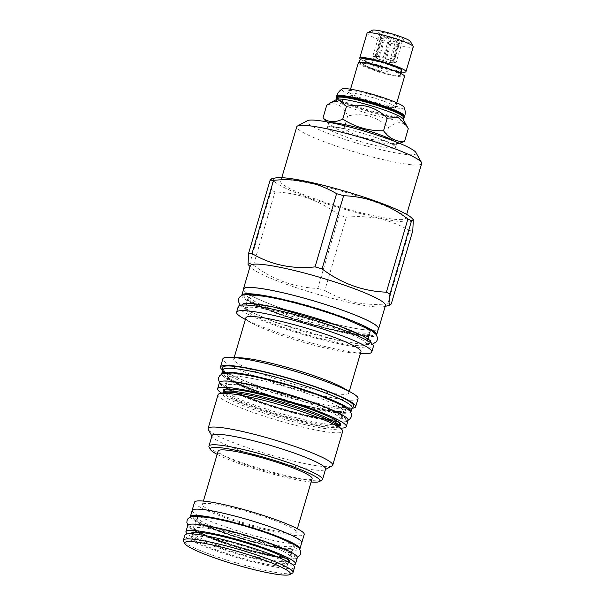 <?xml version="1.0" encoding="UTF-8"?>
<svg xmlns="http://www.w3.org/2000/svg" width="605" height="605" viewBox="0 0 605 605"><rect width="100%" height="100%" fill="white"/><g stroke="black" fill="none" stroke-linecap="round" stroke-linejoin="round"><path stroke-width="0.45" stroke-dasharray="3.02 2.27" d="M336.887 97.851A34.772 4.174 16.4 0 0 336.993 98.411A34.772 4.174 16.4 0 0 354.046 106.782A34.772 4.174 -163.6 0 0 403.21 117.899A34.772 4.174 -163.6 0 0 403.595 117.491M336.69 99.439A34.772 4.174 16.4 0 0 336.297 99.848A34.772 4.174 16.4 0 0 353.464 108.779A34.772 4.174 -163.6 0 0 403.006 119.48A34.772 4.174 -163.6 0 0 402.907 118.928M404.095 117.423A35.491 4.265 16.4 0 1 353.917 106.079A35.491 4.265 16.4 0 1 336.501 97.534M403.989 107.214A32.436 3.895 16.4 0 1 389.673 106.775A32.436 3.895 16.4 0 1 357.835 97.677A32.436 3.895 16.4 0 1 342.12 89.003M360.739 97.836A26.189 3.146 16.4 0 1 347.89 91.529A26.189 3.146 16.4 0 1 359.264 91.794A26.189 3.146 16.4 0 1 385.135 99.175A26.189 3.146 16.4 0 1 397.772 106.208A26.189 3.146 16.4 0 1 360.739 97.836M383.578 101.111A24.094 2.896 -163.6 0 0 349.236 93.699A24.094 2.896 -163.6 0 0 349.304 94.085A24.094 2.896 -163.6 0 0 361.132 99.886A24.094 2.896 -163.6 0 0 395.201 107.592A24.094 2.896 -163.6 0 0 395.466 107.304A24.094 2.896 -163.6 0 0 383.578 101.111M358.341 62.769A24.094 2.896 -163.6 0 0 370.23 68.955A24.094 2.896 -163.6 0 0 404.571 76.374M390.664 70.074A19.776 2.375 16.4 0 1 400.427 75.156A19.776 2.375 16.4 0 1 372.241 69.068A19.776 2.375 -163.6 0 1 362.486 63.986A19.776 2.375 -163.6 0 1 390.664 70.074M382.368 67.843L381.188 71.957L382.368 67.843A19.776 2.375 -163.6 0 1 373.459 64.947A19.776 2.375 -163.6 0 1 363.839 60.311L367.152 62.133L382.473 67.556M390.331 64.72A19.776 2.375 -163.6 0 1 392.063 65.332A19.776 2.375 16.4 0 1 400.896 69.288M401.818 70.414A19.776 2.375 16.4 0 1 373.64 64.327A19.776 2.375 -163.6 0 1 363.877 59.245L363.696 59.872A19.776 2.375 -163.6 0 0 363.839 60.311M399.376 72.85A2.291 1.868 116.2 0 1 398.196 72.759A2.291 1.868 116.2 0 1 397.583 72.222L398.612 68.728A19.776 2.375 -163.6 0 0 391.874 65.96A19.776 2.375 -163.6 0 0 363.696 59.872M397.583 72.222A19.776 2.375 -163.6 0 0 390.845 69.446A19.776 2.375 -163.6 0 0 363.023 63.071A19.776 2.375 -163.6 0 0 362.667 63.366A19.776 2.375 -163.6 0 0 372.43 68.441A19.776 2.375 -163.6 0 0 381.339 71.337M398.612 68.728A2.291 1.868 116.2 0 1 400.215 68.645M376.62 60.689A19.776 2.375 -163.6 0 0 363.877 59.245M360.61 59.214A24.094 2.896 -163.6 0 0 371.629 64.213A24.094 2.896 -163.6 0 0 401.349 72.003M367.038 33.207A24.094 2.896 -163.6 0 0 378.934 39.401A24.094 2.896 -163.6 0 0 413.268 46.812M372.294 30.25A20.033 2.405 -163.6 0 0 381.959 35.634A20.033 2.405 -163.6 0 0 401.75 41.276A20.033 2.405 -163.6 0 0 410.455 41.48M385.196 35.808A13.098 1.573 16.4 0 1 378.73 32.564A13.098 1.573 16.4 0 1 384.727 32.844A13.098 1.573 16.4 0 1 397.394 36.481A13.098 1.573 16.4 0 1 403.792 39.938A13.098 1.573 16.4 0 1 385.196 35.808M385.173 37.48L382.012 38.826A10.542 1.263 16.4 0 1 380.848 38.244L379.199 34.455L380.711 37.147A10.542 1.263 16.4 0 1 381.808 37.2L384.833 34.765L388.758 38.675A10.542 1.263 16.4 0 1 391.004 39.317L396.441 38.1L398.098 41.889A10.542 1.263 -163.6 0 1 399.255 42.471L402.416 41.132L399.391 43.568A10.542 1.263 -163.6 0 1 398.302 43.515L396.782 40.822L391.352 42.04A10.542 1.263 -163.6 0 1 389.098 41.397L385.173 37.48L378.76 59.282L376.348 58.065L382.012 38.826M378.73 32.564L379.259 34.712L372.778 56.257L375.055 56.378L380.711 37.147M378.76 59.282L383.434 60.629A10.542 1.263 16.4 0 1 379.479 59.32A10.542 1.263 16.4 0 1 376.348 58.065M372.151 64.667L380.409 73.122L391.927 70.49A10.542 1.263 -163.6 0 1 377.202 67.057A10.542 1.263 16.4 0 1 372.151 64.667A10.542 1.263 16.4 0 1 371.999 64.349A10.542 1.263 16.4 0 1 387.026 67.594A10.542 1.263 -163.6 0 1 392.229 70.301L394.505 62.572A10.542 1.263 16.4 0 1 393.734 62.807L399.391 43.568M391.004 39.317L385.347 58.556A10.542 1.263 16.4 0 1 389.302 59.857A10.542 1.263 16.4 0 1 392.433 61.12L398.098 41.889M381.808 37.2L376.144 56.439A10.542 1.263 16.4 0 1 383.094 57.906L388.758 38.675M380.848 38.244L375.191 57.475A10.542 1.263 16.4 0 1 374.276 56.613A10.542 1.263 16.4 0 1 375.055 56.378M383.434 60.629L389.098 41.397M398.302 43.515L392.637 62.746A10.542 1.263 16.4 0 1 385.688 61.279L391.352 42.04M399.255 42.471L393.59 61.71A10.542 1.263 16.4 0 1 394.505 62.572M385.347 58.556L392.433 61.12M396.441 38.1L390.028 59.903M396.782 40.822L390.369 62.625L385.688 61.279M392.637 62.746L390.369 62.625M393.59 61.71L396.003 62.928L393.734 62.807M402.416 41.132L396.003 62.928M384.833 34.765L378.412 56.56L383.094 57.906M376.144 56.439L378.412 56.56M375.191 57.475L372.778 56.257M408.269 128.744C403.815 121.106 397.22 120.743 388.478 127.663C377.028 116.478 363.439 112.568 347.701 115.941C342.846 105.111 335.843 101.564 326.708 105.3M399.497 143.302L391.216 143.642L384.75 140.337C369.935 140.594 356.337 136.685 343.965 128.615L347.701 115.941M384.75 140.337L388.478 127.663M327.441 127.398A35.491 4.265 16.4 0 1 378.012 138.318A35.491 4.265 16.4 0 1 395.534 147.439A35.491 4.265 16.4 0 1 344.956 136.511A35.491 4.265 16.4 0 1 327.441 127.398L328.575 123.533A35.491 4.265 16.4 0 0 329.082 124.607A35.491 4.265 16.4 0 0 346.098 132.646A35.491 4.265 -163.6 0 0 395.662 144.202A35.491 4.265 -163.6 0 0 396.668 143.566A35.491 4.265 -163.6 0 0 394.808 141.419M328.575 123.533A35.491 4.265 16.4 0 1 331.313 122.732M343.965 128.615L334.27 127.194L326.027 121.484M415.968 152.589A56.968 6.844 16.4 0 1 409.298 154.729A56.968 6.844 16.4 0 1 343.685 138.999A56.968 6.844 16.4 0 1 307.476 120.66M421.647 163.524A65.083 7.82 16.4 0 1 413.843 164.931A65.083 7.82 16.4 0 1 342.49 148.149A65.083 7.82 16.4 0 1 296.775 126.77M405.569 218.148A65.083 7.82 16.4 0 0 359.854 196.769A65.083 7.82 16.4 0 0 288.502 179.995A65.083 7.82 -163.6 0 0 280.697 181.402A65.083 7.82 -163.6 0 0 326.413 202.781A65.083 7.82 -163.6 0 0 397.765 219.554A65.083 7.82 16.4 0 0 405.569 218.148L406.666 214.42M275.472 177.953A72.683 8.735 -163.6 0 0 317.481 200.799A72.683 8.735 -163.6 0 0 404.14 221.861A72.683 8.735 16.4 0 0 411.823 218.087M339.307 215.229L317.761 288.434C294.31 287.511 272.878 279.752 253.45 265.149A83.029 9.975 -163.6 0 1 249.842 263.319L271.388 190.114A83.029 9.975 -163.6 0 0 274.995 191.944C298.446 192.866 319.886 200.626 339.307 215.229A83.029 9.975 -163.6 0 0 346.325 217.24C369.352 214.851 390.369 219.29 409.381 230.573A83.029 9.975 -163.6 0 0 411.15 230.694A83.029 9.975 16.4 0 0 412.784 230.762M271.388 190.114L272.333 181.455L271.524 178.853M253.45 265.149L274.995 191.944M249.842 263.319L248.042 264.506M385.468 305.472A70.452 8.462 16.4 0 1 383.464 306.735A70.452 8.462 16.4 0 1 377.013 306.992A70.452 8.462 -163.6 0 1 306.743 291.05A70.452 8.462 -163.6 0 1 251.294 267.834L250.039 266.548M391.238 303.967A83.029 9.975 16.4 0 1 389.605 303.899A83.029 9.975 -163.6 0 1 387.835 303.778L409.381 230.573M387.835 303.778C364.8 306.175 343.784 301.736 324.779 290.445L346.325 217.24M317.761 288.434A83.029 9.975 -163.6 0 0 324.779 290.445M250.288 265.686A70.452 8.462 -163.6 0 0 251.294 267.834M378.238 329.347A70.452 8.462 16.4 0 1 370.154 330.315A70.452 8.462 16.4 0 1 295.361 312.944A70.452 8.462 16.4 0 1 243.437 289.674M243.618 289.069A70.256 8.44 -163.6 0 0 278.292 307.113A70.256 8.44 -163.6 0 0 378.412 328.742M241.758 295.384A70.256 8.44 16.4 0 0 276.455 313.345A70.256 8.44 -163.6 0 0 376.552 335.049M280.115 312.278A63.185 7.593 16.4 0 1 248.927 296.049A63.185 7.593 16.4 0 1 256.512 294.688A63.185 7.593 16.4 0 1 338.974 315.5A63.185 7.593 16.4 0 1 370.162 331.729A63.185 7.593 16.4 0 1 362.584 333.09A63.185 7.593 16.4 0 1 280.115 312.278M245.222 308.648A63.185 7.593 -163.6 0 1 252.807 307.287A63.185 7.593 16.4 0 1 322.072 323.569A63.185 7.593 16.4 0 1 366.456 344.328A63.185 7.593 16.4 0 1 358.878 345.689A63.185 7.593 -163.6 0 1 289.606 329.407A63.185 7.593 -163.6 0 1 245.222 308.648L246.28 305.056M238.249 306.599A70.452 8.462 -163.6 0 0 287.738 329.74A70.452 8.462 -163.6 0 0 364.974 347.898A70.452 8.462 16.4 0 0 373.429 346.378M242.809 318.018A70.452 8.462 -163.6 0 0 301.706 340.191A70.452 8.462 -163.6 0 0 363.325 353.509M360.935 351.709A59.978 7.207 16.4 0 1 353.819 353.002A59.978 7.207 16.4 0 1 353.743 353.002A59.978 7.207 -163.6 0 1 301.29 341.666A59.978 7.207 -163.6 0 1 251.143 322.79L245.38 319.493M245.864 317.837A59.978 7.207 -163.6 0 0 251.143 322.79M240.752 357.835A59.978 7.207 -163.6 0 0 233.712 359.136A59.978 7.207 -163.6 0 0 275.835 378.843A59.978 7.207 -163.6 0 0 341.591 394.301A59.978 7.207 16.4 0 0 348.782 393.008L349.266 391.359M343.504 388.062A59.978 7.207 16.4 0 1 348.782 393.008M358.047 398.635A70.452 8.462 16.4 0 1 349.592 400.155A70.452 8.462 -163.6 0 1 272.356 381.997A70.452 8.462 -163.6 0 1 222.874 358.856M352.012 408.246A70.452 8.462 16.4 0 1 347.209 408.262A70.452 8.462 16.4 0 1 279.797 393.205A70.452 8.462 16.4 0 1 222.738 370.2M222.307 368.097A68.554 8.236 -163.6 0 0 272.689 390.739A68.554 8.236 -163.6 0 0 345.614 407.687A68.554 8.236 16.4 0 0 353.517 406.711M222.867 369.776A67.374 8.092 -163.6 0 0 222.867 370.366A67.374 8.092 -163.6 0 0 272.379 392.615A67.374 8.092 -163.6 0 0 344.056 409.275A67.374 8.092 16.4 0 0 351.823 408.314L352.057 408.088M352.14 407.823A67.374 8.092 16.4 0 1 351.823 408.314M350.824 412.058A67.374 8.092 16.4 0 1 342.899 413.192A67.374 8.092 -163.6 0 1 270.405 396.267A67.374 8.092 -163.6 0 1 221.672 374.049M255.476 401.16A59.978 7.207 16.4 0 1 225.877 385.756A59.978 7.207 16.4 0 1 233.069 384.462A59.978 7.207 16.4 0 1 311.348 404.223A59.978 7.207 16.4 0 1 340.948 419.628A59.978 7.207 16.4 0 1 333.756 420.921A59.978 7.207 16.4 0 1 255.476 401.16M348.102 420.377A67.049 8.054 -163.6 0 1 252.55 399.739A67.049 8.054 16.4 0 1 219.456 382.511M340.517 428.128A67.049 8.054 -163.6 0 1 250.712 405.97A67.049 8.054 16.4 0 1 221.634 393.137M254.38 404.904A59.978 7.207 16.4 0 1 224.773 389.499A59.978 7.207 16.4 0 1 231.965 388.206A59.978 7.207 16.4 0 1 310.244 407.959A59.978 7.207 16.4 0 1 339.851 423.364A59.978 7.207 16.4 0 1 332.652 424.657A59.978 7.207 16.4 0 1 254.38 404.904M218.057 394.694A64.954 7.804 -163.6 0 0 263.682 416.036A64.954 7.804 -163.6 0 0 334.89 432.772A64.954 7.804 16.4 0 0 342.68 431.373M332.001 465.956A64.954 7.804 16.4 0 1 324.938 466.584A64.954 7.804 -163.6 0 1 257.405 451.02A64.954 7.804 -163.6 0 1 208.294 429.542M212.015 435.615A59.192 7.109 -163.6 0 0 212.196 436.568A59.192 7.109 -163.6 0 0 256.943 456.14A59.192 7.109 -163.6 0 0 318.487 470.319A59.192 7.109 16.4 0 0 324.923 469.745L325.467 469.457M325.588 469.041A59.192 7.109 16.4 0 1 324.923 469.745M321.845 480.219A59.192 7.109 16.4 0 1 315.402 480.793A59.192 7.109 16.4 0 1 253.858 466.614A59.192 7.109 16.4 0 1 209.111 447.042M311.121 482.011A57.097 6.859 16.4 0 1 217.15 454.355M312.12 478.631A48.975 5.884 16.4 0 1 242.318 463.551A48.975 5.884 16.4 0 1 218.148 450.975M296.367 532.135A48.975 5.884 -163.6 0 1 226.573 517.056A48.975 5.884 16.4 0 1 202.403 504.479A48.975 5.884 16.4 0 1 272.197 519.551A48.975 5.884 -163.6 0 1 296.367 532.135L297.373 528.74M194.545 502.165A57.165 6.867 -163.6 0 0 222.761 516.851A57.165 6.867 -163.6 0 0 304.224 534.442M192.095 510.733A57.165 6.867 -163.6 0 0 220.341 525.08A57.165 6.867 -163.6 0 0 301.645 542.972M192.186 510.416A57.097 6.859 -163.6 0 0 220.371 525.08A57.097 6.859 -163.6 0 0 301.736 542.655M190.318 516.821A57.097 6.859 16.4 0 0 218.534 531.319A57.097 6.859 -163.6 0 0 299.83 549.053M222.194 530.252A50.026 6.012 16.4 0 1 197.502 517.404A50.026 6.012 16.4 0 1 268.794 532.801A50.026 6.012 16.4 0 1 293.486 545.649A50.026 6.012 16.4 0 1 222.194 530.252M218.889 541.475A50.026 6.012 16.4 0 1 194.197 528.626A50.026 6.012 16.4 0 1 265.489 544.024A50.026 6.012 16.4 0 1 290.181 556.872A50.026 6.012 16.4 0 1 218.889 541.475M297.327 557.621A57.097 6.859 -163.6 0 1 215.962 540.046A57.097 6.859 16.4 0 1 187.784 525.382M293.054 565.025A57.097 6.859 -163.6 0 1 214.132 546.285A57.097 6.859 16.4 0 1 187.368 533.92M217.792 545.218A50.026 6.012 16.4 0 1 193.101 532.37A50.026 6.012 16.4 0 1 264.385 547.767A50.026 6.012 16.4 0 1 289.077 560.616A50.026 6.012 16.4 0 1 217.792 545.218M216.393 549.953A50.026 6.012 16.4 0 1 191.702 537.104A50.026 6.012 16.4 0 1 262.993 552.509A50.026 6.012 16.4 0 1 287.685 565.357A50.026 6.012 16.4 0 1 216.393 549.953M294.529 567.369A57.165 6.867 -163.6 0 1 213.073 549.771A57.165 6.867 16.4 0 1 184.858 535.092M292.389 573.162A57.165 6.867 -163.6 0 1 211.569 554.883A57.165 6.867 16.4 0 1 183.519 541.12M404.707 116.258A35.491 4.265 16.4 0 1 354.137 105.331A35.491 4.265 16.4 0 1 336.614 96.218M279.139 313.496A64.493 7.752 16.4 0 1 255.045 295.543A64.493 7.752 16.4 0 1 339.216 316.786A64.493 7.752 -163.6 0 1 363.318 334.739A64.493 7.752 -163.6 0 1 279.139 313.496M338.119 411.461A61.68 7.411 16.4 0 1 257.624 391.14A61.68 7.411 16.4 0 1 234.574 373.973A61.68 7.411 16.4 0 1 315.076 394.286A61.68 7.411 16.4 0 1 338.119 411.461M336.214 412.565A59.978 7.207 16.4 0 1 270.458 397.107A59.978 7.207 16.4 0 1 228.335 377.399A59.978 7.207 16.4 0 1 235.526 376.106A59.978 7.207 16.4 0 1 301.282 391.564A59.978 7.207 16.4 0 1 343.406 411.271A59.978 7.207 16.4 0 1 336.214 412.565M255.234 399.882A61.287 7.366 -163.6 0 0 335.223 420.067A61.287 7.366 -163.6 0 0 312.324 403.006A61.287 7.366 16.4 0 0 232.335 382.821A61.287 7.366 16.4 0 0 255.234 399.882M339.057 426.064A61.287 7.366 -163.6 0 1 253.397 406.121A61.287 7.366 16.4 0 1 223.979 392.199M338.989 426.298A59.978 7.207 16.4 0 1 331.79 427.591A59.978 7.207 16.4 0 1 266.041 412.134A59.978 7.207 16.4 0 1 223.91 392.426L224.41 392.501A60.833 7.305 16.4 0 0 259.56 411.627A60.833 7.305 16.4 0 0 332.092 429.255A60.833 7.305 16.4 0 0 338.528 426.094L338.989 426.298M221.218 531.462A51.334 6.163 16.4 0 1 202.04 517.169A51.334 6.163 16.4 0 1 269.036 534.079A51.334 6.163 -163.6 0 1 288.214 548.372A51.334 6.163 -163.6 0 1 221.218 531.462M218.647 540.197A51.334 6.163 16.4 0 1 199.468 525.904A51.334 6.163 16.4 0 1 266.465 542.814A51.334 6.163 -163.6 0 1 285.643 557.107A51.334 6.163 -163.6 0 1 218.647 540.197M289.598 562.718A51.334 6.163 -163.6 0 1 216.809 546.428A51.334 6.163 16.4 0 1 191.52 533.852M253.707 399.799C281.673 410.039 321.104 420.082 337.015 421.004C355.112 422.517 343.859 413.82 313.844 403.089C284.721 392.411 243.369 382.065 228.69 381.785C213.126 380.984 224.977 389.514 253.707 399.799M256.278 391.072C284.237 401.312 323.675 411.347 339.587 412.277C357.684 413.79 346.431 405.093 316.415 394.362C287.292 383.676 245.932 373.33 231.261 373.051C215.698 372.257 227.548 380.787 256.278 391.072M241.561 305.124L250.75 312.036L275.048 322.14L337.272 340.237L360.981 344.275L371.44 343.353M277.619 313.413C307.574 324.393 349.977 335.094 366.063 335.737C383.714 336.94 371.576 327.895 340.744 316.869C310.781 305.888 268.378 295.187 252.3 294.544C234.649 293.334 246.787 302.387 277.619 313.413M217.127 540.114C240.752 548.765 274.08 557.25 287.556 558.044C301.411 558.181 294.892 553.136 267.992 542.897C243.331 533.852 208.324 525.095 195.929 524.875C184.291 525.276 191.361 530.351 217.127 540.114M219.691 531.379C243.323 540.038 276.651 548.523 290.12 549.317C303.982 549.453 297.463 544.402 270.564 534.162C245.902 525.125 210.888 516.367 198.501 516.141C186.862 516.541 193.925 521.623 219.691 531.379M349.304 94.085L347.89 91.529M350.56 89.2L349.236 93.699M396.789 102.805L395.466 107.304M395.201 107.592L397.772 106.208M400.888 73.568L400.427 75.156M363.023 63.071L362.977 63.086C363.091 61.74 390.134 68.289 398.196 72.759M359.725 62.239L360.769 63.706L365.904 66.595L381.188 71.957M371.999 64.349L374.276 56.613M401.327 42.274L403.792 39.938M362.667 63.366L362.486 63.986M395.662 144.202L398.491 143.559M329.082 124.607L326.307 121.764M280.697 181.402L281.794 177.673M383.464 306.735L385.211 306.334M367.969 339.171L370.147 331.858C369.61 329.513 359.272 324.484 339.14 316.77C321.263 310.365 302.984 304.958 284.32 300.556C261.844 294.748 246.454 295.293 248.874 296.163L246.742 303.491M366.456 344.328L367.515 340.736M353.819 353.002L360.451 353.358M233.712 359.136L234.196 357.487M228.335 377.399L228.35 377.036C228.879 377.248 227.064 377.376 235.935 382.11C243.081 385.703 253.102 389.68 265.981 394.044C292.238 403.006 324.794 410.833 337.734 411.377L343.595 410.954L341.016 419.492C343.322 420.301 328.689 420.8 307.401 415.302C289.659 411.113 272.303 405.985 255.31 399.897C235.262 393.227 223.623 385.045 225.884 385.612L228.335 377.399M212.196 436.568L211.894 436.031M202.403 504.479L203.401 501.084M268.96 534.064C247.868 526.342 218.246 518.674 204.883 517.441C196.799 516.889 198.939 517.434 197.827 517.434L194.213 528.384L195.521 529.685C199.181 532.377 206.918 535.886 218.73 540.212C239.814 547.933 269.437 555.602 282.8 556.834C290.884 557.386 288.744 556.842 289.855 556.842L293.47 545.892L292.162 544.591C288.502 541.898 280.765 538.389 268.96 534.064M191.702 537.104L192.64 533.92M287.685 565.357L288.623 562.166M395.534 147.439L396.668 143.566M219.494 382.413L221.906 385.06L228.009 388.97L253.434 399.746L281.582 408.92L308.981 416.172L331.82 420.558L344.548 421.201L348.125 420.278M256.558 391.125C236.963 383.472 227.193 378.942 227.238 377.52C227.896 379.426 227.435 380.984 225.862 382.194C225.635 381.944 231.639 381.384 246.19 384.19C264.877 387.654 292.737 395.443 313.571 403.036C325.921 407.543 334.701 411.355 339.927 414.486L342.891 416.641C342.196 414.833 342.657 413.276 344.268 411.967C343.428 412.436 339.276 412.209 331.805 411.294L309.284 406.825C291.209 402.484 273.634 397.251 256.558 391.125M240.283 305.328L248.11 310.788L274.768 322.087L304.3 331.714L333.052 339.322L357.003 343.92L370.631 344.563L372.408 344.215M368.77 339.897C368.127 338.15 368.574 336.63 370.116 335.344C369.239 335.851 364.845 335.624 356.927 334.656L333.264 329.952C314.29 325.392 295.83 319.901 277.892 313.466C267.055 309.526 258.721 306.024 252.913 302.961L247.014 299.112C247.626 300.965 247.18 302.477 245.675 303.665M187.852 525.223L190.197 527.696L195.665 531.122L216.847 540.053L240.699 547.827L262.373 553.613L282.172 557.538L293.939 558.271L297.365 557.455M219.97 531.44C203.462 524.974 195.294 521.207 195.476 520.149C196.292 522.244 195.801 523.938 193.978 525.223C193.297 524.527 198.916 525.095 210.835 526.925C228.879 530.494 247.838 535.796 267.712 542.836C276.341 545.975 282.974 548.765 287.609 551.193L292.207 554.127C291.383 552.085 291.882 550.391 293.705 549.053C292.986 549.408 289.583 549.211 283.48 548.463L264.491 544.689C249.23 541.021 234.392 536.605 219.97 531.44"/><path stroke-width="0.91" d="M403.081 119.238L403.595 117.491A34.772 4.174 -163.6 0 0 386.436 108.56A34.772 4.174 16.4 0 0 336.887 97.851L336.372 99.606M407.089 126.468L402.907 118.928A34.772 4.174 -163.6 0 0 385.846 110.556A34.772 4.174 16.4 0 0 336.69 99.439L331.275 102.336L339.768 100.657L346.499 106.382C362.236 103.009 375.826 106.919 387.276 118.104L398.68 117.68L407.089 126.468L408.269 128.744L404.541 141.426L399.497 143.302M336.819 98.101L336.501 97.534A35.491 4.265 16.4 0 1 336.395 96.966A35.491 4.265 16.4 0 1 386.973 107.887A35.491 4.265 16.4 0 1 404.488 117.007A35.491 4.265 16.4 0 1 404.095 117.423L403.52 117.733M388.047 99.333A32.436 3.895 16.4 0 1 403.989 107.214C405.335 110.095 405.569 113.112 404.707 116.258A35.491 4.265 16.4 0 0 387.192 107.138A35.491 4.265 16.4 0 0 336.614 96.218C337.598 93.102 339.428 90.697 342.12 89.003A32.436 3.895 16.4 0 1 388.047 99.333M396.789 102.805L404.571 76.374A24.094 2.896 -163.6 0 0 392.675 70.18A24.094 2.896 -163.6 0 0 358.341 62.769L350.56 89.2M400.896 69.288A19.776 2.375 16.4 0 1 401.818 70.414L400.888 73.568M359.725 62.239L359.657 60.591L361.238 58.851L365.012 58.519L373.535 59.956L383.789 62.648L400.215 68.645A2.291 1.868 116.2 0 1 401.115 70.853A2.291 1.868 116.2 0 1 399.376 72.85M390.331 64.72A19.776 2.375 -163.6 0 0 376.62 60.689M401.349 72.003A24.094 2.896 -163.6 0 0 405.963 71.632A24.094 2.896 -163.6 0 0 394.074 65.446A24.094 2.896 -163.6 0 0 359.733 58.027A24.094 2.896 -163.6 0 0 360.61 59.214M405.963 71.632L413.268 46.812A24.094 2.896 -163.6 0 0 413.2 46.426A24.094 2.896 -163.6 0 0 401.38 40.626A24.094 2.896 -163.6 0 0 367.311 32.92A24.094 2.896 -163.6 0 0 367.038 33.207L359.733 58.027M413.2 46.426L410.455 41.48A20.033 2.405 -163.6 0 0 400.623 36.655A20.033 2.405 -163.6 0 0 372.294 30.25L367.311 32.92M326.307 121.764L322.972 117.975L326.708 105.3L331.275 102.336M322.972 117.975C328.349 122.497 334.943 122.86 342.763 119.056C355.135 127.126 368.732 131.035 383.547 130.786C389.317 138.492 396.32 142.039 404.541 141.426M394.808 141.419A35.491 4.265 -163.6 0 0 379.154 134.454A35.491 4.265 16.4 0 0 331.313 122.732M342.763 119.056L346.499 106.382M383.547 130.786L387.276 118.104M281.794 177.673L296.775 126.77A65.083 7.82 16.4 0 1 297.501 125.999L307.476 120.66A56.968 6.844 16.4 0 1 313.67 120.108A56.968 6.844 16.4 0 1 372.899 133.75A56.968 6.844 16.4 0 1 415.968 152.589L421.458 162.48A65.083 7.82 16.4 0 1 421.647 163.524L406.666 214.42M297.501 125.999A65.083 7.82 16.4 0 1 304.58 125.371A65.083 7.82 16.4 0 1 372.257 140.957A65.083 7.82 16.4 0 1 421.458 162.48M413.328 219.623L411.823 218.087A72.683 8.735 16.4 0 0 354.621 194.129A72.683 8.735 16.4 0 0 282.127 177.689A72.683 8.735 -163.6 0 0 275.472 177.953L271.524 178.853L270.132 180.161A83.029 9.975 -163.6 0 1 271.774 180.23A83.029 9.975 16.4 0 1 273.543 180.35C296.571 177.953 317.587 182.4 336.599 193.683A83.029 9.975 16.4 0 1 343.61 195.702C367.061 196.617 388.493 204.384 407.921 218.98A83.029 9.975 16.4 0 1 411.529 220.81L413.328 219.623L412.784 230.762L391.238 303.967L389.847 305.275L389.038 302.681L389.983 294.015L411.529 220.81M250.039 266.548L248.042 264.506L248.587 253.366L270.132 180.161M248.587 253.366A83.029 9.975 -163.6 0 1 250.228 253.434A83.029 9.975 16.4 0 1 251.998 253.555L273.543 180.35M243.437 289.674A70.452 8.462 16.4 0 1 243.429 289.009L250.288 265.686A70.452 8.462 -163.6 0 1 258.743 264.173A70.452 8.462 16.4 0 1 335.979 282.331A70.452 8.462 16.4 0 1 385.468 305.472L378.601 328.795A70.452 8.462 16.4 0 1 378.238 329.347M251.998 253.555C271.002 264.839 292.018 269.285 315.054 266.888A83.029 9.975 16.4 0 1 322.064 268.907C341.492 283.511 362.924 291.27 386.376 292.185A83.029 9.975 16.4 0 1 389.983 294.015M315.054 266.888L336.599 193.683M243.429 289.009A70.452 8.462 16.4 0 1 251.877 287.496A70.452 8.462 16.4 0 1 329.12 305.654A70.452 8.462 16.4 0 1 378.601 328.795M376.582 334.973L378.412 328.742A70.256 8.44 -163.6 0 0 343.738 310.698A70.256 8.44 -163.6 0 0 243.618 289.069L241.781 295.3A70.256 8.44 16.4 0 1 341.901 316.929A70.256 8.44 -163.6 0 1 376.582 334.973A70.256 8.44 -163.6 0 1 376.552 335.049M236.6 312.21A70.452 8.462 -163.6 0 1 245.048 310.69A70.452 8.462 16.4 0 1 322.291 328.848A70.452 8.462 16.4 0 1 371.772 351.997L373.429 346.378A70.452 8.462 16.4 0 0 323.94 323.236A70.452 8.462 16.4 0 0 246.704 305.079A70.452 8.462 -163.6 0 0 238.249 306.599L236.6 312.21A70.452 8.462 -163.6 0 0 242.809 318.018L245.38 319.493M371.772 351.997A70.452 8.462 16.4 0 1 363.408 353.517A70.452 8.462 16.4 0 1 363.325 353.509M234.196 357.487L245.864 317.837A59.978 7.207 -163.6 0 1 253.056 316.551A59.978 7.207 16.4 0 1 318.812 332.009A59.978 7.207 16.4 0 1 360.935 351.709L349.266 391.359M240.828 357.842L231.239 357.328A70.452 8.462 -163.6 0 1 231.322 357.336A70.452 8.462 16.4 0 1 292.941 370.653A70.452 8.462 16.4 0 1 351.838 392.827L343.504 388.062A59.978 7.207 16.4 0 0 293.357 369.179A59.978 7.207 16.4 0 0 240.903 357.842A59.978 7.207 -163.6 0 0 240.828 357.842A59.978 7.207 -163.6 0 0 240.752 357.835M351.838 392.827A70.452 8.462 16.4 0 1 358.047 398.635L355.664 406.742A70.452 8.462 16.4 0 1 352.012 408.246M231.239 357.328A70.452 8.462 -163.6 0 0 222.874 358.856L220.485 366.963A70.452 8.462 16.4 0 1 228.94 365.443A70.452 8.462 16.4 0 1 306.175 383.6A70.452 8.462 16.4 0 1 355.664 406.742M222.738 370.2A70.452 8.462 16.4 0 1 220.485 366.963M352.057 408.088L353.517 406.711A68.554 8.236 16.4 0 0 307.892 384.409A68.554 8.236 16.4 0 0 230.528 366.017A68.554 8.236 -163.6 0 0 222.307 368.097L222.784 370.048M221.71 373.693A67.374 8.092 -163.6 0 1 229.794 372.241A67.374 8.092 16.4 0 1 303.657 389.605A67.374 8.092 16.4 0 1 350.983 411.74L352.14 407.823A67.374 8.092 16.4 0 0 304.814 385.688A67.374 8.092 16.4 0 0 230.951 368.324A67.374 8.092 -163.6 0 0 222.867 369.776L221.71 373.693A67.374 8.092 -163.6 0 0 221.672 374.049M217.618 388.75L219.456 382.511A67.049 8.054 16.4 0 1 315.008 403.157A67.049 8.054 -163.6 0 1 348.102 420.377L346.264 426.608A67.049 8.054 -163.6 0 0 313.171 409.388A67.049 8.054 16.4 0 0 217.618 388.75A67.049 8.054 16.4 0 0 221.634 393.137M340.517 428.128A67.049 8.054 -163.6 0 0 346.264 426.608M219.902 393.537L224.41 392.501A60.833 7.305 16.4 0 1 229.976 392.282A60.833 7.305 16.4 0 1 290.65 406.046A60.833 7.305 16.4 0 1 338.528 426.094L341.757 429.399A64.954 7.804 16.4 0 0 290.634 407.989A64.954 7.804 16.4 0 0 225.846 393.295A64.954 7.804 -163.6 0 0 219.902 393.537A64.954 7.804 -163.6 0 0 218.057 394.694L208.105 428.499A64.954 7.804 -163.6 0 0 208.294 429.542L211.894 436.031M341.757 429.399A64.954 7.804 16.4 0 1 342.68 431.373L332.727 465.185A64.954 7.804 16.4 0 1 332.001 465.956L325.467 469.457M208.105 428.499A64.954 7.804 -163.6 0 1 215.894 427.1A64.954 7.804 16.4 0 1 287.103 443.843A64.954 7.804 16.4 0 1 332.727 465.185M322.503 479.515L325.588 469.041A59.192 7.109 16.4 0 0 284.01 449.598A59.192 7.109 16.4 0 0 219.116 434.345A59.192 7.109 -163.6 0 0 212.015 435.615L208.937 446.097A59.192 7.109 16.4 0 1 216.038 444.819A59.192 7.109 16.4 0 1 280.924 460.072A59.192 7.109 16.4 0 1 322.503 479.515A59.192 7.109 16.4 0 1 321.845 480.219L319.266 481.603A57.097 6.859 16.4 0 1 313.057 482.155A57.097 6.859 16.4 0 1 311.121 482.011M217.15 454.355A57.097 6.859 16.4 0 1 210.525 449.598A57.097 6.859 16.4 0 1 217.21 447.45A57.097 6.859 16.4 0 1 282.974 463.211A57.097 6.859 16.4 0 1 319.266 481.603M203.401 501.084L218.148 450.975A48.975 5.884 16.4 0 1 287.942 466.047A48.975 5.884 16.4 0 1 312.12 478.631L297.373 528.74M210.525 449.598L209.111 447.042A59.192 7.109 16.4 0 1 208.937 446.097M301.645 542.972A57.165 6.867 -163.6 0 0 301.797 542.677L304.224 534.442A57.165 6.867 -163.6 0 0 276.009 519.763A57.165 6.867 -163.6 0 0 194.545 502.165L192.125 510.401A57.165 6.867 -163.6 0 0 192.095 510.733M301.797 542.677A57.165 6.867 -163.6 0 0 273.589 527.991A57.165 6.867 -163.6 0 0 192.125 510.401M299.899 548.894L301.736 542.655A57.097 6.859 -163.6 0 0 273.551 527.991A57.097 6.859 -163.6 0 0 192.186 510.416L190.356 516.655A57.097 6.859 16.4 0 1 271.721 534.23A57.097 6.859 -163.6 0 1 299.899 548.894A57.097 6.859 -163.6 0 1 299.83 549.053M185.947 531.621L187.784 525.382A57.097 6.859 16.4 0 1 269.149 542.957A57.097 6.859 -163.6 0 1 297.327 557.621L295.497 563.86A57.097 6.859 -163.6 0 0 267.312 549.196A57.097 6.859 16.4 0 0 185.947 531.621A57.097 6.859 16.4 0 0 187.368 533.92M293.054 565.025A57.097 6.859 -163.6 0 0 295.497 563.86M183.353 540.205L184.858 535.092A57.165 6.867 16.4 0 1 266.313 552.69A57.165 6.867 -163.6 0 1 294.529 567.369L293.024 572.481A57.165 6.867 -163.6 0 0 264.809 557.802A57.165 6.867 16.4 0 0 183.353 540.205A57.165 6.867 16.4 0 0 183.519 541.12L184.941 543.676A55.07 6.617 16.4 0 1 208.854 544.228A55.07 6.617 16.4 0 1 263.251 559.746A55.07 6.617 -163.6 0 1 289.818 574.538L292.389 573.162A57.165 6.867 -163.6 0 0 293.024 572.481M184.941 543.676A55.07 6.617 16.4 0 0 211.954 556.933A55.07 6.617 -163.6 0 0 289.818 574.538M386.376 292.185L407.921 218.98M322.064 268.907L343.61 195.702M223.979 392.199A61.287 7.366 16.4 0 1 247.861 391.556A61.287 7.366 16.4 0 1 310.486 409.245A61.287 7.366 -163.6 0 1 339.057 426.064M223.721 392.743L223.91 392.426A59.978 7.207 16.4 0 1 231.102 391.14A59.978 7.207 16.4 0 1 296.858 406.598A59.978 7.207 16.4 0 1 338.989 426.298L339.821 423.47M191.52 533.852A51.334 6.163 16.4 0 1 214.525 534.707A51.334 6.163 16.4 0 1 264.627 549.045A51.334 6.163 -163.6 0 1 289.598 562.718M371.44 343.353L370.313 340.607L363.983 336.493L338.172 325.596L273.271 306.932L249.85 303.279L243.565 303.513L241.561 305.124M336.395 96.966L336.614 96.218M404.488 117.007L404.707 116.258M385.211 306.334L389.847 305.275M367.515 340.736L367.969 339.171M246.28 305.056L246.742 303.491M360.451 353.358L363.408 353.517M339.836 423.515L338.376 421.98C334.104 418.743 324.779 414.486 310.41 409.23C293.425 403.142 276.062 398.007 258.32 393.825C237.039 388.327 222.406 388.818 224.705 389.628M223.91 392.426L224.742 389.597M289.069 560.858L287.753 559.557C284.093 556.865 276.364 553.356 264.551 549.03C243.467 541.309 213.845 533.64 200.482 532.408C192.39 531.856 194.538 532.4 193.418 532.4L192.98 532.574M192.64 533.92L193.048 532.536M288.623 562.166L289.031 560.782M348.125 420.278L350.469 418.418L351.429 416.482L351.528 414.017L349.834 410.659L341.961 405.108L316.695 394.415L288.252 385.158L253.578 376.31L233.091 373.02L223.162 373.436L219.857 375.493L218.753 377.49L218.534 379.645L219.494 382.413M372.408 344.215L376.37 341.764L377.338 339.813L377.512 337.877L376.287 334.641L371.576 330.504L341.016 316.922L311.174 307.204L289.825 301.396L265.618 296.155L248.587 294.257L242.257 295.164L239.444 297.214L238.506 299.006L238.279 301.184L240.283 305.328M245.698 303.657L245.675 303.665C245.456 303.385 251.877 302.802 267.13 305.744C286.762 309.389 316.022 317.572 337.9 325.543C350.862 330.277 360.104 334.285 365.601 337.575L368.763 339.881M297.365 557.455L299.725 555.617L300.655 553.734L300.798 551.609L298.847 547.812L291.882 543.078L270.836 534.223L246.734 526.373L231.896 522.289L212.521 517.918L200.905 516.171L191.414 516.42L188.147 518.417L187.081 520.361L186.862 522.455L187.852 525.223"/></g></svg>
